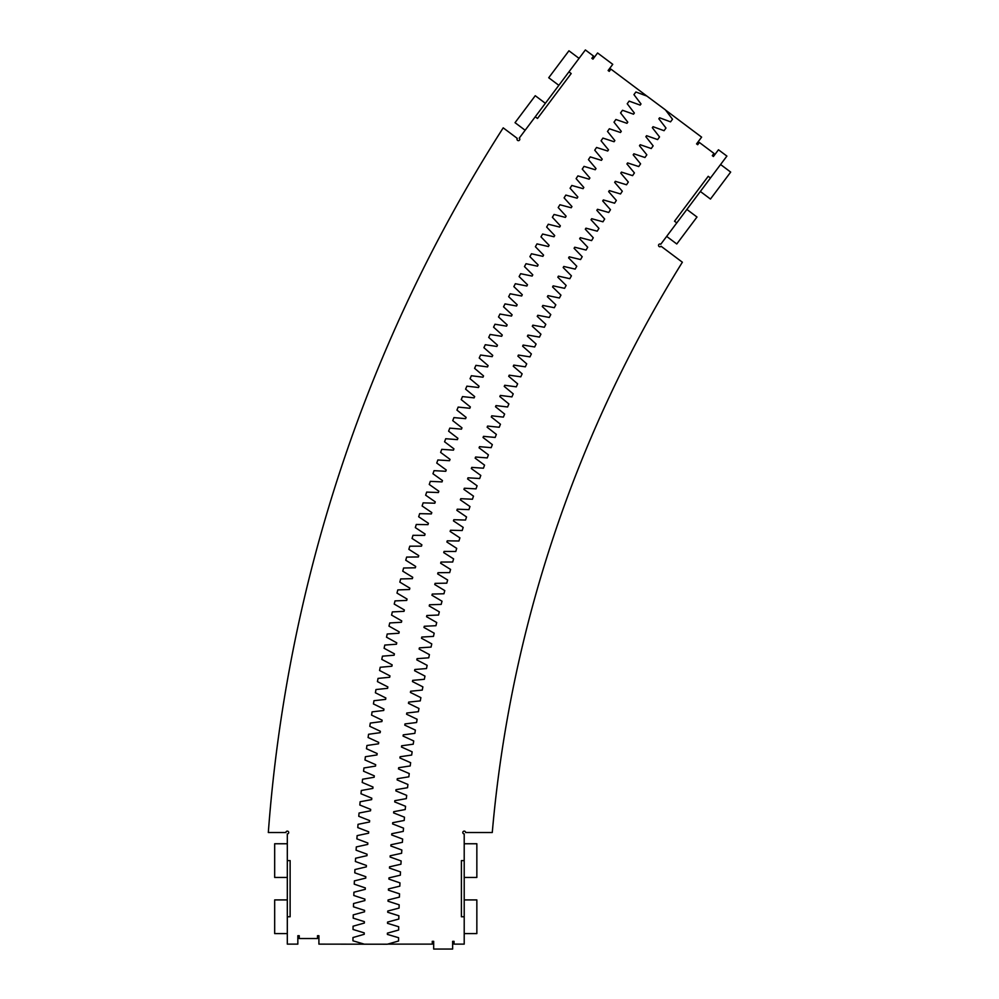 <?xml version="1.0" encoding="UTF-8"?>
<svg xmlns="http://www.w3.org/2000/svg" width="999" height="999" viewBox="0 0 999 999"><rect width="100%" height="100%" fill="white"/><g stroke="black" fill="none" stroke-linecap="round" stroke-linejoin="round"><path stroke-width="1.5" d="M568.943 71.853L585.377 49.95L593.518 56.056L591.833 58.304L592.956 59.141L597.589 52.972L612.749 64.336L608.116 70.517L609.24 71.366L610.926 69.118L646.852 96.066A1415.546 1415.546 0 0 1 646.865 96.066L665.446 109.902L672.502 119.231L670.541 121.853L659.59 117.782A1392.381 1392.381 0 0 0 658.853 118.781L665.983 128.047L664.048 130.694L653.059 126.711A1392.381 1392.381 0 0 0 652.322 127.71L659.527 136.925L657.617 139.585L646.59 135.689A1392.381 1392.381 0 0 0 645.866 136.701L653.146 145.854L651.248 148.526L640.197 144.718A1392.381 1392.381 0 0 0 639.485 145.729L646.828 154.82L644.954 157.517L633.878 153.796A1392.381 1392.381 0 0 0 633.179 154.808L640.584 163.848L638.736 166.558L627.622 162.924A1392.381 1392.381 0 0 0 626.935 163.948L634.415 172.927L632.592 175.637L621.453 172.103A1392.381 1392.381 0 0 0 620.766 173.127L628.321 182.043L626.523 184.778L615.347 181.319A1392.381 1392.381 0 0 0 614.672 182.355L622.302 191.221L620.516 193.968L609.315 190.597A1392.381 1392.381 0 0 0 608.653 191.646L616.346 200.437L614.585 203.197L603.371 199.925A1392.381 1392.381 0 0 0 602.709 200.961L610.476 209.703L608.728 212.475L597.489 209.291A1392.381 1392.381 0 0 0 596.828 210.339L604.67 219.018L602.946 221.803L591.683 218.706A1392.381 1392.381 0 0 0 591.033 219.768L598.938 228.371L597.24 231.181L585.951 228.172A1392.381 1392.381 0 0 0 585.314 229.233L593.281 237.774L591.608 240.597L580.294 237.675A1392.381 1392.381 0 0 0 579.657 238.736L587.712 247.228L586.051 250.05L574.712 247.228A1392.381 1392.381 0 0 0 574.088 248.301L582.205 256.718L580.569 259.553L569.205 256.818A1392.381 1392.381 0 0 0 568.593 257.892L576.773 266.246L575.162 269.106L563.786 266.458A1392.381 1392.381 0 0 0 563.174 267.545L571.416 275.824L569.842 278.696L558.429 276.136A1392.381 1392.381 0 0 0 557.829 277.223L566.146 285.452L564.585 288.336L553.159 285.864A1392.381 1392.381 0 0 0 552.572 286.95L560.938 295.117L559.403 298.002L547.964 295.629A1392.381 1392.381 0 0 0 547.377 296.728L555.819 304.82L554.308 307.717L542.844 305.432A1392.381 1392.381 0 0 0 542.27 306.531L550.774 314.56L549.288 317.47L537.799 315.284A1392.381 1392.381 0 0 0 537.237 316.383L545.804 324.338L544.343 327.272L532.842 325.162A1392.381 1392.381 0 0 0 532.292 326.273L540.921 334.166L539.472 337.1L527.959 335.09A1392.381 1392.381 0 0 0 527.41 336.201L536.101 344.031L534.677 346.978L523.151 345.055A1392.381 1392.381 0 0 0 522.614 346.178L531.368 353.921L529.97 356.88L518.419 355.057A1392.381 1392.381 0 0 0 517.894 356.181L526.71 363.861L525.337 366.833L513.773 365.097A1392.381 1392.381 0 0 0 513.261 366.221L522.14 373.838L520.791 376.823L509.215 375.174A1392.381 1392.381 0 0 0 508.703 376.298L517.644 383.841L516.308 386.838L504.732 385.277A1392.381 1392.381 0 0 0 504.233 386.413L513.224 393.881L511.925 396.89L500.324 395.429A1392.381 1392.381 0 0 0 499.837 396.566L508.891 403.958L507.604 406.98L496.003 405.606A1392.381 1392.381 0 0 0 495.516 406.755L504.632 414.073L503.371 417.107L491.758 415.821A1392.381 1392.381 0 0 0 491.283 416.97L500.449 424.225L499.225 427.26L487.587 426.073A1392.381 1392.381 0 0 0 487.137 427.222L496.353 434.403L495.154 437.45L483.516 436.351A1392.381 1392.381 0 0 0 483.054 437.512L492.345 444.617L491.158 447.664L479.508 446.665A1392.381 1392.381 0 0 0 479.07 447.827L488.411 454.857L487.25 457.917L475.599 457.018A1392.381 1392.381 0 0 0 475.162 458.179L484.552 465.134L483.429 468.206L471.765 467.395A1392.381 1392.381 0 0 0 471.341 468.556L480.794 475.437L479.682 478.521L468.007 477.797A1392.381 1392.381 0 0 0 467.594 478.971L477.097 485.776L476.011 488.861L464.348 488.236A1392.381 1392.381 0 0 0 463.936 489.398L473.489 496.128L472.44 499.238L460.751 498.701A1392.381 1392.381 0 0 0 460.364 499.875L469.967 506.53L468.931 509.627L457.255 509.19A1392.381 1392.381 0 0 0 456.868 510.364L466.533 516.945L465.522 520.054L453.833 519.705A1392.381 1392.381 0 0 0 453.459 520.891L463.174 527.385L462.187 530.519L450.499 530.257A1392.381 1392.381 0 0 0 450.124 531.443L459.902 537.862L458.941 540.996L447.252 540.834A1392.381 1392.381 0 0 0 446.89 542.02L456.705 548.364L455.769 551.498L444.08 551.423A1392.381 1392.381 0 0 0 443.731 552.622L453.596 558.878L452.684 562.025L440.996 562.05A1392.381 1392.381 0 0 0 440.659 563.249L450.574 569.43L449.687 572.589L437.999 572.702A1392.381 1392.381 0 0 0 437.662 573.888L447.639 580.007L446.778 583.166L435.077 583.366A1392.381 1392.381 0 0 0 434.765 584.565L444.78 590.596L443.943 593.768L432.255 594.068A1392.381 1392.381 0 0 0 431.943 595.267L442.008 601.211L441.196 604.383L429.508 604.782A1392.381 1392.381 0 0 0 429.208 605.981L439.323 611.85L438.536 615.034L426.848 615.521A1392.381 1392.381 0 0 0 426.561 616.72L436.713 622.514L435.951 625.699L424.275 626.273A1392.381 1392.381 0 0 0 423.988 627.484L434.19 633.191L433.466 636.388L421.79 637.05A1392.381 1392.381 0 0 0 421.516 638.261L431.768 643.893L431.056 647.09L419.393 647.851A1392.381 1392.381 0 0 0 419.118 649.063L429.42 654.607L428.733 657.817L417.07 658.666A1392.381 1392.381 0 0 0 416.82 659.877L427.147 665.346L426.498 668.556L414.835 669.505A1392.381 1392.381 0 0 0 414.597 670.716L424.975 676.098L424.338 679.308L412.699 680.356A1392.381 1392.381 0 0 0 412.462 681.568L422.877 686.875L422.277 690.084L410.639 691.221A1392.381 1392.381 0 0 0 410.414 692.444L420.879 697.652L420.292 700.886L408.666 702.11A1392.381 1392.381 0 0 0 408.454 703.321L418.956 708.466L418.394 711.688L406.78 713.011A1392.381 1392.381 0 0 0 406.581 714.223L417.12 719.28L416.583 722.514L404.982 723.925A1392.381 1392.381 0 0 0 404.782 725.149L415.372 730.107L414.86 733.353L403.271 734.852A1392.381 1392.381 0 0 0 403.084 736.076L413.711 740.958L413.224 744.193L401.648 745.791A1392.381 1392.381 0 0 0 401.473 747.015L412.125 751.81L411.675 755.057L400.112 756.743A1392.381 1392.381 0 0 0 399.937 757.979L410.639 762.687L410.214 765.933L398.663 767.707A1392.381 1392.381 0 0 0 398.501 768.943L409.24 773.563L408.828 776.822L397.29 778.696A1392.381 1392.381 0 0 0 397.152 779.919L407.917 784.465L407.542 787.712L396.016 789.672A1392.381 1392.381 0 0 0 395.879 790.908L406.693 795.366L406.343 798.626L394.83 800.674A1392.381 1392.381 0 0 0 394.705 801.91L405.544 806.28L405.219 809.54L393.731 811.688A1392.381 1392.381 0 0 0 393.606 812.911L404.483 817.194L404.183 820.466L392.707 822.701A1392.381 1392.381 0 0 0 392.607 823.925L403.521 828.134L403.246 831.393L391.783 833.715A1392.381 1392.381 0 0 0 391.683 834.952L402.634 839.06L402.385 842.332L390.946 844.754A1392.381 1392.381 0 0 0 390.859 845.991L401.835 850.012L401.61 853.271L390.197 855.781A1392.381 1392.381 0 0 0 390.122 857.017L401.123 860.963L400.936 864.222L389.535 866.832A1392.381 1392.381 0 0 0 389.46 868.069L400.499 871.915L400.337 875.186L388.961 877.871A1392.381 1392.381 0 0 0 388.898 879.108L399.962 882.866L399.825 886.15L388.474 888.923A1392.381 1392.381 0 0 0 388.424 890.159L399.513 893.83L399.4 897.114L388.074 899.974A1392.381 1392.381 0 0 0 388.024 901.223L399.15 904.807L399.063 908.079L387.749 911.038A1392.381 1392.381 0 0 0 387.724 912.274L398.876 915.771L398.813 919.043L387.537 922.102A1392.381 1392.381 0 0 0 387.512 923.338L398.688 926.747L398.651 930.019L387.4 933.153A1392.381 1392.381 0 0 0 387.387 934.402L398.589 937.711L398.576 940.996L387.337 944.217L318.906 944.13L318.906 935.713L317.495 935.713L317.495 938.523L299.25 938.523L299.25 935.713L297.839 935.713L297.839 944.13L287.312 944.13L287.312 833.928A1.399 1.399 0 0 0 288.711 832.517A1.399 1.399 0 0 0 287.312 831.118A1.399 1.399 0 0 0 285.914 832.517L268.319 832.517A1515.583 1515.583 0 0 1 503.209 127.847L517.282 138.399A1.399 1.399 0 0 0 517.557 140.359A1.399 1.399 0 0 0 519.53 140.085A1.399 1.399 0 0 0 519.243 138.124L535.252 116.783L537.499 118.469L571.191 73.539L568.943 71.853L535.252 116.783M464.21 916.757L464.21 860.601L461.401 860.601L461.401 916.757L464.21 916.757L464.21 944.13L454.033 944.13L454.033 941.333L452.634 941.333L452.634 949.05L433.678 949.05L433.678 941.333L432.267 941.333L432.267 944.13L387.637 944.13M646.852 96.066L635.888 91.995L633.94 94.63L640.996 103.958A1415.546 1415.546 0 0 0 640.159 105.107L629.145 101.111L627.222 103.759L634.353 113.024A1415.546 1415.546 0 0 0 633.516 114.186L622.489 110.277L620.566 112.937L627.784 122.165A1415.546 1415.546 0 0 0 626.96 123.314L615.896 119.493L613.998 122.178L621.278 131.344A1415.546 1415.546 0 0 0 620.466 132.492L609.365 128.771L607.504 131.456L614.86 140.572A1415.546 1415.546 0 0 0 614.048 141.733L602.921 138.087L601.073 140.797L608.503 149.838A1415.546 1415.546 0 0 0 607.704 151.024L596.553 147.465L594.73 150.187L602.222 159.166A1415.546 1415.546 0 0 0 601.435 160.352L590.259 156.893L588.448 159.628L596.016 168.556A1415.546 1415.546 0 0 0 595.242 169.743L584.028 166.371L582.255 169.118L589.885 177.984A1415.546 1415.546 0 0 0 589.123 179.171L577.884 175.886L576.123 178.646L583.828 187.45A1415.546 1415.546 0 0 0 583.079 188.661L571.815 185.464L570.079 188.237L577.847 196.978A1415.546 1415.546 0 0 0 577.11 198.189L565.821 195.08L564.098 197.877L571.952 206.556A1415.546 1415.546 0 0 0 571.216 207.767L559.902 204.745L558.204 207.555L566.121 216.171A1415.546 1415.546 0 0 0 565.397 217.395L554.058 214.46L552.385 217.282L560.364 225.836A1415.546 1415.546 0 0 0 559.652 227.06L548.301 224.226L546.653 227.048L554.707 235.552A1415.546 1415.546 0 0 0 553.995 236.775L542.607 234.028L540.983 236.875L549.113 245.304A1415.546 1415.546 0 0 0 548.401 246.541L537 243.881L535.402 246.741L543.581 255.095A1415.546 1415.546 0 0 0 542.894 256.343L531.48 253.771L529.895 256.643L538.136 264.935A1415.546 1415.546 0 0 0 537.462 266.184L526.023 263.711L524.463 266.596L532.779 274.825A1415.546 1415.546 0 0 0 532.117 276.074L520.654 273.701L519.118 276.586L527.497 284.752A1415.546 1415.546 0 0 0 526.848 286.014L515.359 283.716L513.848 286.626L522.29 294.717A1415.546 1415.546 0 0 0 521.653 295.991L510.152 293.781L508.653 296.703L517.17 304.732A1415.546 1415.546 0 0 0 516.533 306.006L505.019 303.896L503.546 306.818L512.125 314.785A1415.546 1415.546 0 0 0 511.5 316.059L499.962 314.036L498.513 316.983L507.155 324.875A1415.546 1415.546 0 0 0 506.543 326.149L494.992 324.225L493.568 327.173L502.272 335.002A1415.546 1415.546 0 0 0 501.673 336.288L490.109 334.453L488.711 337.412L497.477 345.167A1415.546 1415.546 0 0 0 496.878 346.453L485.289 344.717L483.916 347.689L492.744 355.369A1415.546 1415.546 0 0 0 492.157 356.668L480.569 355.02L479.22 358.004L488.111 365.622A1415.546 1415.546 0 0 0 487.524 366.92L475.924 365.359L474.6 368.356L483.541 375.899A1415.546 1415.546 0 0 0 482.979 377.197L471.366 375.736L470.054 378.733L479.058 386.213A1415.546 1415.546 0 0 0 478.509 387.525L466.883 386.151L465.596 389.16L474.662 396.566A1415.546 1415.546 0 0 0 474.125 397.877L462.487 396.591L461.226 399.612L470.354 406.943A1415.546 1415.546 0 0 0 469.817 408.266L458.166 407.08L456.943 410.114L466.121 417.37A1415.546 1415.546 0 0 0 465.596 418.681L453.946 417.594L452.734 420.641L461.963 427.822A1415.546 1415.546 0 0 0 461.463 429.145L449.787 428.134L448.613 431.193L457.904 438.311A1415.546 1415.546 0 0 0 457.405 439.635L445.729 438.723L444.567 441.783L453.921 448.826A1415.546 1415.546 0 0 0 453.434 450.149L441.758 449.338L440.621 452.41L450.025 459.365A1415.546 1415.546 0 0 0 449.538 460.701L437.862 459.977L436.75 463.061L446.216 469.955A1415.546 1415.546 0 0 0 445.741 471.291L434.053 470.654L432.967 473.751L442.47 480.556A1415.546 1415.546 0 0 0 442.02 481.905L430.319 481.356L429.258 484.465L438.823 491.196A1415.546 1415.546 0 0 0 438.386 492.544L426.685 492.095L425.649 495.204L435.264 501.86A1415.546 1415.546 0 0 0 434.827 503.209L423.126 502.859L422.115 505.981L431.793 512.562A1415.546 1415.546 0 0 0 431.368 513.911L419.667 513.648L418.681 516.77L428.396 523.276A1415.546 1415.546 0 0 0 427.984 524.637L416.283 524.475L415.322 527.597L425.087 534.028A1415.546 1415.546 0 0 0 424.687 535.389L412.987 535.314L412.05 538.449L421.878 544.805A1415.546 1415.546 0 0 0 421.478 546.166L409.777 546.191L408.866 549.338L418.743 555.606A1415.546 1415.546 0 0 0 418.356 556.967L406.643 557.08L405.756 560.239L415.684 566.433A1415.546 1415.546 0 0 0 415.322 567.794L403.608 568.006L402.747 571.166L412.724 577.272A1415.546 1415.546 0 0 0 412.362 578.646L400.661 578.945L399.825 582.117L409.852 588.149A1415.546 1415.546 0 0 0 409.503 589.522L397.802 589.909L396.99 593.094L407.068 599.05A1415.546 1415.546 0 0 0 406.718 600.424L395.017 600.899L394.23 604.083L404.358 609.964A1415.546 1415.546 0 0 0 404.021 611.338L392.332 611.912L391.571 615.097L401.735 620.891A1415.546 1415.546 0 0 0 401.423 622.277L389.735 622.951L388.998 626.136L399.2 631.855A1415.546 1415.546 0 0 0 398.901 633.241L387.212 634.003L386.513 637.2L396.765 642.832A1415.546 1415.546 0 0 0 396.466 644.218L384.79 645.067L384.103 648.276L394.405 653.833A1415.546 1415.546 0 0 0 394.13 655.219L382.455 656.168L381.793 659.377L392.145 664.847A1415.546 1415.546 0 0 0 391.87 666.233L380.207 667.27L379.57 670.491L389.96 675.873A1415.546 1415.546 0 0 0 389.697 677.272L378.047 678.396L377.435 681.618L387.862 686.925A1415.546 1415.546 0 0 0 387.612 688.323L375.974 689.547L375.387 692.769L385.864 697.989A1415.546 1415.546 0 0 0 385.626 699.387L373.988 700.699L373.426 703.933L383.953 709.078A1415.546 1415.546 0 0 0 383.716 710.476L372.09 711.875L371.566 715.109L382.118 720.167A1415.546 1415.546 0 0 0 381.893 721.565L370.292 723.076L369.78 726.31L380.369 731.28A1415.546 1415.546 0 0 0 380.169 732.679L368.569 734.277L368.094 737.512L378.721 742.394A1415.546 1415.546 0 0 0 378.534 743.805L366.945 745.491L366.483 748.738L377.16 753.533A1415.546 1415.546 0 0 0 376.973 754.944L365.397 756.718L364.972 759.964L375.686 764.685A1415.546 1415.546 0 0 0 375.512 766.096L363.948 767.969L363.549 771.216L374.3 775.848A1415.546 1415.546 0 0 0 374.138 777.259L362.587 779.22L362.212 782.467L373.002 787.012A1415.546 1415.546 0 0 0 372.852 788.423L361.326 790.484L360.976 793.743L371.79 798.201A1415.546 1415.546 0 0 0 371.653 799.612L360.139 801.747L359.815 805.019L370.666 809.39A1415.546 1415.546 0 0 0 370.542 810.801L359.053 813.036L358.753 816.295L369.63 820.591A1415.546 1415.546 0 0 0 369.518 822.002L358.042 824.325L357.767 827.597L368.693 831.792A1415.546 1415.546 0 0 0 368.594 833.203L357.13 835.626L356.88 838.885L367.844 843.006A1415.546 1415.546 0 0 0 367.744 844.417L356.306 846.927L356.094 850.199L367.07 854.22A1415.546 1415.546 0 0 0 366.995 855.644L355.582 858.241L355.382 861.513L366.396 865.446A1415.546 1415.546 0 0 0 366.333 866.87L354.932 869.555L354.77 872.826L365.809 876.685A1415.546 1415.546 0 0 0 365.759 878.096L354.383 880.881L354.233 884.152L365.322 887.911A1415.546 1415.546 0 0 0 365.272 889.335L353.921 892.207L353.796 895.479L364.922 899.15A1415.546 1415.546 0 0 0 364.872 900.574L353.546 903.533L353.459 906.805L364.585 910.401A1415.546 1415.546 0 0 0 364.56 911.812L353.259 914.859L353.196 918.143L364.36 921.64A1415.546 1415.546 0 0 0 364.348 923.051L353.072 926.198L353.034 929.47L364.235 932.879A1415.546 1415.546 0 0 0 364.223 934.302L352.972 937.537L352.947 940.808L364.185 944.13M287.312 916.757L290.122 916.757L290.122 860.601L287.312 860.601M665.634 110.14L701.623 137.138L696.565 143.881L697.689 144.718L699.375 142.47L713.973 153.421L712.299 155.669L713.411 156.506L718.468 149.775L726.897 156.094L710.464 177.997L708.216 176.311L674.525 221.229L676.773 222.914L660.764 244.256A1.399 1.399 0 0 0 658.803 244.543A1.399 1.399 0 0 0 659.078 246.503A1.399 1.399 0 0 0 661.051 246.229L682.367 262.213A1292.356 1292.356 0 0 0 492.27 832.517L465.621 832.517A1.399 1.399 0 0 0 464.21 831.118A1.399 1.399 0 0 0 462.812 832.517A1.399 1.399 0 0 0 464.21 833.928L464.21 860.601M710.464 177.997L676.773 222.914M287.312 933.603L274.675 933.603L274.675 899.912L287.312 899.912M287.312 877.447L274.675 877.447L274.675 843.755L287.312 843.755M558.841 85.327L548.726 77.747L568.943 50.787L579.058 58.379M525.149 130.257L515.034 122.677L535.252 95.717L545.367 103.297M464.21 899.912L476.848 899.912L476.848 933.603L464.21 933.603M464.21 843.755L476.848 843.755L476.848 877.447L464.21 877.447M720.579 164.51L730.681 172.09L710.464 199.051L700.361 191.471M686.887 209.44L696.99 217.02L676.773 243.981L666.67 236.401"/></g></svg>
